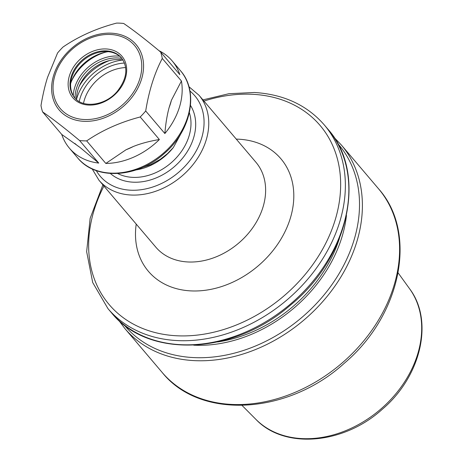 <?xml version="1.0" encoding="UTF-8"?>
<svg xmlns="http://www.w3.org/2000/svg" width="462" height="462" viewBox="0 0 462 462"><rect width="100%" height="100%" fill="white"/><g stroke="black" fill="none" stroke-linecap="round" stroke-linejoin="round"><path stroke-width="0.69" d="M79.914 147.355L98.735 163.074A67.406 51.9 -40.3 0 1 69.421 148.192A67.406 51.9 -40.3 0 1 61.752 134.454L79.914 147.355A60.453 46.546 139.7 0 1 74.827 143.416M133.408 146.46C140.904 143.474 149.561 141.164 159.373 139.53A67.406 51.9 -40.3 0 1 105.827 163.444L126.045 149.752L133.408 146.46A60.453 46.546 139.7 0 1 126.045 149.752M162.272 58.449L181.427 81.006A67.406 51.9 -40.3 0 1 164.865 133.541L145.703 110.984C148.949 90.795 154.475 73.285 162.272 58.449A67.406 51.9 -40.3 0 0 160.672 52.091L179.828 74.648A67.406 51.9 -40.3 0 0 172.164 60.909A67.406 51.9 -40.3 0 0 158.974 50.676M160.672 52.091C146.067 39.871 133.743 30.33 123.689 23.47A67.406 51.9 -40.3 0 0 116.597 23.1C96.471 28.396 78.621 36.365 63.051 47.014A67.406 51.9 -40.3 0 0 57.554 53.003L47.58 77.281C45.028 85.268 42.833 94.687 40.991 105.544A67.406 51.9 -40.3 0 0 42.591 111.902C52.645 118.763 64.969 128.303 79.574 140.523L98.735 163.074M105.827 163.444L86.665 140.893C102.241 130.238 120.085 122.268 140.211 116.973L159.373 139.53M61.752 134.454L42.591 111.902M140.211 116.973A67.406 51.9 -40.3 0 0 145.703 110.984M79.574 140.523A67.406 51.9 -40.3 0 0 86.665 140.893M171.414 100.277A60.453 46.546 139.7 0 1 169.138 107.502L171.414 100.277L181.427 81.006M164.865 133.541C165.685 123.579 167.111 114.899 169.138 107.502M108.229 51.669A39.045 30.065 -40.3 0 0 70.64 83.599M105.654 52.131A43.988 33.87 -40.3 0 0 71.506 81.139M119.635 56.185A37.607 28.956 -40.3 0 0 74.809 87.151A37.607 28.956 -40.3 0 0 73.25 95.588M121.904 58.426A36.186 27.859 -40.3 0 0 76.628 87.907A36.186 27.859 -40.3 0 0 75.092 98.192M78.003 89.53A36.186 27.859 -40.3 0 0 76.467 99.521A45.796 35.256 139.7 0 1 122.99 59.996A36.186 27.859 -40.3 0 0 78.003 89.53M109.436 60.562A47.009 36.192 -40.3 0 0 79.221 86.232M121.691 58.154A30.729 23.66 -40.3 0 0 104.701 51.559A30.729 23.66 -40.3 0 0 71.893 77.01A30.729 23.66 -40.3 0 0 71.102 80.105A30.729 23.66 -40.3 0 0 74.861 97.938M182.323 131.162L173.354 147.517A49.342 37.988 139.7 0 1 136.065 169.935M173.354 147.517L167.515 153.627L160.349 159.292L150.681 164.668L142.019 167.654M193.74 345.178A129.36 99.601 -40.3 0 0 346.454 215.454M69.421 148.192L77.685 157.923A67.406 51.9 -40.3 0 0 162.659 153.834A67.406 51.9 -40.3 0 0 180.428 70.64L172.164 60.909M53.765 74.965A50.491 38.877 -40.3 0 0 83.703 121.304A50.491 38.877 -40.3 0 0 141.43 79.522A50.491 38.877 -40.3 0 0 111.486 33.189A50.491 38.877 -40.3 0 0 53.765 74.965M110.805 34.506A48.718 37.509 -40.3 0 0 54.071 96.367A48.718 37.509 -40.3 0 0 127.321 100.173A48.718 37.509 -40.3 0 0 110.805 34.506M106.243 48.96A32.149 24.752 -40.3 0 0 68.809 89.784A32.149 24.752 -40.3 0 0 117.146 92.296A32.149 24.752 -40.3 0 0 106.243 48.96M71.31 76.317A30.729 23.66 -40.3 0 0 74.567 97.597C82.802 108.501 105.145 105.833 117.175 91.482C127.033 78.794 128.448 67.567 121.408 57.808A30.729 23.66 -40.3 0 0 106.439 50.889A30.729 23.66 -40.3 0 0 71.31 76.317M189.362 112.676A49.342 37.988 139.7 0 1 177.241 156.78A49.342 37.988 139.7 0 1 132.484 177.35A49.342 37.988 139.7 0 1 117.723 173.533M110.389 173.493A52.887 40.72 -40.3 0 0 132.969 182.172A52.887 40.72 -40.3 0 0 184.211 156.104A52.887 40.72 -40.3 0 0 190.506 105.434M189.94 91.037A62.081 47.8 139.7 0 1 194.889 153.211A62.081 47.8 139.7 0 1 130.44 190.194A62.081 47.8 139.7 0 1 96.275 170.605M79.233 101.496A42.106 32.421 139.7 0 1 124.497 63.046M136.221 224.093A86.92 66.921 -40.3 0 0 190.737 290.887A86.92 66.921 -40.3 0 0 290.459 217.81A86.92 66.921 -40.3 0 0 236.261 139.108M188.929 86.7L199.007 95.253L255.873 162.197A65.633 50.531 139.7 0 1 253.465 226.703A65.633 50.531 139.7 0 1 187.797 261.96A65.633 50.531 139.7 0 1 155.833 247.176L98.966 180.238L92.157 168.907M199.007 95.253A65.633 50.531 139.7 0 1 196.598 159.76A65.633 50.531 139.7 0 1 130.931 195.016A65.633 50.531 139.7 0 1 98.966 180.238M103.915 186.059A138.357 106.531 -40.3 0 0 161.683 334.009A138.357 106.531 -40.3 0 0 332.103 228.927A138.357 106.531 -40.3 0 0 252.714 94.306A138.357 106.531 -40.3 0 0 203.956 101.074M83.512 103.361A38.594 29.718 139.7 0 1 125.641 67.573M409.575 288.733C434.17 321.044 420.911 376.622 382.253 409.309C343.768 444.305 284.494 449.682 255.85 419.317L255.85 419.317A101.039 77.795 -40.3 0 0 380.035 409.73A101.039 77.795 -40.3 0 0 409.575 288.733L398.128 272.892M118.711 320.299L124.988 328.684L162.191 372.47A141.903 109.263 -40.3 0 0 162.191 372.476A141.903 109.263 -40.3 0 0 341.077 363.871A141.903 109.263 -40.3 0 0 378.493 188.727L341.297 144.941L334.038 137.381M124.988 328.684A141.903 109.263 -40.3 0 0 303.881 320.079A141.903 109.263 -40.3 0 0 341.297 144.941M124.105 324.878A140.13 107.894 -40.3 0 0 301.726 317.544A140.13 107.894 -40.3 0 0 337.682 143.445M217.619 341.955A127.004 97.788 -40.3 0 0 339.414 238.49M327.754 129.002C367.688 173.135 349.249 257.582 290.292 305.255C233.691 354.88 148.296 358.928 111.452 312.745L111.452 312.745A141.903 109.263 -40.3 0 0 290.338 304.146A141.903 109.263 -40.3 0 0 327.754 129.002L324.266 124.89C306.959 105.088 283.656 94.288 254.366 92.487L228.898 93.711L202.939 99.879M111.452 312.745L107.964 308.639A141.903 109.263 -40.3 0 0 286.85 300.034A141.903 109.263 -40.3 0 0 324.266 124.89M77.685 157.923C95.773 180.561 137.474 178.032 164.235 153.551C191.187 130.815 199.266 91.591 180.428 70.64M255.85 419.317L242.071 405.463M162.191 372.476C200.329 420.149 288.074 414.685 344.346 363.207C401.028 315.402 418.162 232.888 378.493 188.727M102.899 184.858L90.148 218.295L86.654 251.669L92.718 282.559L107.964 308.639"/></g></svg>
